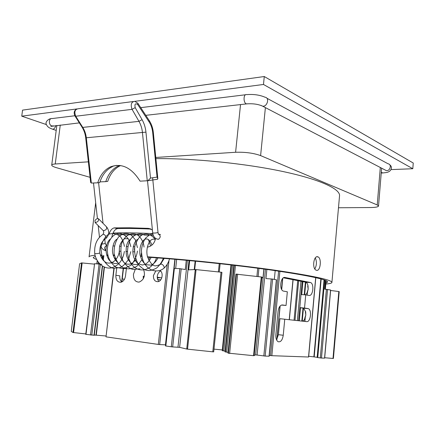 <?xml version="1.0" encoding="UTF-8"?>
<svg xmlns="http://www.w3.org/2000/svg" width="435" height="435" viewBox="0 0 435 435"><rect width="100%" height="100%" fill="white"/><g stroke="black" fill="none" stroke-linecap="round" stroke-linejoin="round"><path stroke-width="0.65" d="M314.848 268.939C316.751 265.328 316.908 261.658 315.315 257.922M316.533 270.298L316.212 270.195C311.759 268.721 313.733 254.796 317.996 256.884C321.884 258.211 320.486 271.527 316.533 270.298M151.075 229.082C137.748 228.489 126.688 228.321 117.885 228.571L117.461 228.614C114.709 229.403 112.855 232.143 111.904 236.847M325.891 283.054L327.685 282.049C327.435 279.536 308.518 275.524 270.923 270.015C234.03 264.795 183.809 259.581 147.59 257.188M114.47 255.628L113.312 255.611M107.923 255.579L106.863 255.584M101.529 255.72L100.599 255.769M95.385 256.345L93.275 257.411C93.237 258.004 94.362 258.7 96.657 259.499M113.16 255.084L114.367 255.149M107.793 254.992L106.678 254.981M101.355 255.013L100.349 255.035M95.086 255.291C91.132 255.617 89.121 256.15 89.061 256.884L95.678 202.764M114.117 255.106L114.209 254.285M114.296 245.965L112.953 245.96M109.098 233.997C110.262 230.452 111.958 228.418 114.187 227.891L129.733 227.782L148.27 228.353L152.402 229.925M155.561 238.347C154.572 243.214 151.945 246.128 147.693 247.096M141.892 256.53L141.049 256.373L141.435 252.991M325.804 284.028C329.741 283.723 331.774 283.185 331.916 282.413C331.731 279.846 312.526 275.746 274.316 270.108C236.743 264.757 185.223 259.352 147.481 256.797M141.87 256.427L141.049 256.373M331.916 282.413L339.539 195.766C340.311 188.986 320.111 179.421 282.38 171.406C244.742 163.413 193.167 158.215 155.877 158.628M88.359 161.836L55.245 163.984C53.005 164.142 51.83 164.517 51.721 165.104C51.738 165.909 53.456 166.817 56.882 167.818L90.078 177.328M338.484 207.756L370.441 207.533C375.487 207.457 378.184 206.962 378.521 206.043L377.227 204.956L260.608 155.6C253.561 153.076 245.231 151.962 235.601 152.272L155.763 157.459M391.108 169.606L412.804 168.726L263.485 84.466L134.828 101.339M76.652 108.968L21.75 116.167L46.284 124.546M21.75 116.167L22.56 110.12L264.279 76.527L263.485 84.466M412.804 168.726L413.25 163.027L264.279 76.527M321.171 279.009L314.2 356.917L317.343 357.342M338.8 291.749L339.208 291.602L333.406 358.467L333.025 358.261M327.55 289.416L321.476 358.043L324.559 358.146L330.556 289.982L324.711 289.172L325.489 280.423M321.476 358.043L320.296 357.923L326.38 289.286M325.298 289.21L326.054 280.667M324.7 357.733L333.009 358.456L338.821 291.526L330.616 290.488M326.103 280.689L325.347 289.215L326.103 280.689M339.208 291.602L338.821 291.526M308.709 356.276L313.88 356.874L320.856 278.922M313.988 355.612L321.101 278.987M333.406 358.467L333.009 358.456M324.662 280.102L317.767 357.581L320.296 357.923M317.767 357.581L317.327 357.499L324.238 279.95L317.327 357.499M313.88 356.874L314.2 356.917M253.719 354.068L254.306 354.177M225.096 351.105L222.22 350.637L230.99 264.931M228.049 352.339L225.02 351.844L233.845 265.263M272.582 279.069L265.165 356.08L269.211 356.205L276.519 279.825L272.582 279.069L265.97 278.585L266.856 269.45M275.186 270.624L274.344 279.401M265.165 356.08L255.601 354.868L253.561 355.683L227.983 353.111M263.86 269.037L262.963 278.193L261.848 277.035L254.154 355.705M261.848 277.035L235.987 274.132L227.983 353.128M261.169 277.96L261.75 278.03M253.561 355.683L261.272 276.926M258.134 276.535L258.934 268.379M213.694 351.866L212.786 351.828L221.034 272.207L221.932 272.359L213.694 351.866L221.932 272.359M221.034 272.207L196.06 269.597L187.534 349.158L212.786 351.828M165.833 345.994L171.287 346.787L179.84 268.656L174.049 268.341L165.496 345.923L165.833 345.994L174.386 268.335M186.283 260.293L185.277 269.531L179.84 268.656M181.199 268.808L172.668 346.923L171.287 346.787M172.668 346.923L179.622 347.347L186.724 349.039L195.244 269.548L188.665 269.852L189.665 260.603M187.605 348.544L186.794 348.353M194.238 269.597L195.146 261.125M195.984 270.304L195.163 270.342M196.06 269.597L195.244 269.548M187.534 349.158L186.724 349.039M176.664 259.434L175.68 268.411M105.857 335.978L96.276 335.189L104.444 267.133M96.01 334.863L96.304 334.939M85.804 333.949L72.977 332.498L71.258 331.394L79.61 263.762L71.258 331.394M72.977 332.498L81.557 262.898L79.61 263.762M73.096 331.541L73.694 331.601M81.421 264.007L82.014 264.072M94.286 264.116L81.557 262.898M98.272 262.158L98.065 263.871M82.155 262.93L73.575 332.585M98.908 263.92L99.006 263.088M94.21 335.271L85.755 334.336L94.58 263.67L85.994 334.385M101.79 264.301L94.58 263.67M102.829 255.671L102.404 259.206M104.155 267.008L95.977 335.167L94.292 335.07M95.977 335.167L96.276 335.189M96.891 263.8L97.277 260.641M152.794 233.617C135.812 232.79 122.55 232.616 113.002 233.095M213.987 349.131L222.296 349.93M122.262 278.813L124.41 279.368M126.4 268.303L123.551 267.84M126.444 267.96L123.562 267.737M279.884 271.315L271.837 355.689L270.543 355.558L278.612 271.125M269.287 355.384L270.543 355.558M281.461 305.065L286.051 305.473L287.334 291.803L283.223 291.048C278.917 289.52 280.695 276.247 285.017 277.486L310.574 282.538C314.456 283.837 312.972 296.42 309.035 295.447L305.74 294.892L304.538 308.051L308.328 308.654C312.129 310.014 310.546 322.378 306.659 321.628L279.917 318.692L278.4 334.689L276.568 339.893M284.756 319.187L283.245 335.26C282.44 340.132 280.738 342.285 278.139 341.72C276.415 340.594 275.659 338.251 275.861 334.684L278.074 311.406C278.71 307.213 280.156 305.065 282.418 304.962L286.051 305.473M305.68 311.748L305.365 311.721L305.816 315.022L305.087 318.208C304.348 319.981 303.423 320.959 302.309 321.144M305.74 294.892L300.998 294.533L299.791 307.627L303.608 308.23L305.674 311.732L305.816 315.022L304.772 318.181L305.082 318.213M307.431 292.363L307.132 292.347L308.17 289.188L307.447 292.325L305.484 294.876M307.447 292.325L307.192 295.137M308.04 285.947L307.714 285.931L308.17 289.188L308.034 285.898C307.637 283.957 306.909 282.739 305.854 282.233L310.574 282.538M283.424 277.824L305.854 282.233M299.791 307.627L304.538 308.051M271.837 355.689L308.524 357.01L315.69 277.639M307.056 293.157L307.132 292.347M114.139 268.39L106.015 336.853L113.878 268.357M117.896 234.519L135.073 234.873M116.683 268.417L115.873 275.263C115.748 279.901 117.374 282.244 120.74 282.288C123.312 281.597 124.899 279.482 125.508 275.948L126.313 269.058M121.729 281.983C120.212 280.553 119.571 278.509 119.81 275.855L115.873 275.263M157.541 279.069L157.742 277.253L161.771 277.883M168.992 260.527L159.661 344.563L158.313 344.433L167.23 264.262M159.661 344.563L165.452 344.841L174.881 259.276M160.591 271.021C158.764 271.973 157.666 273.697 157.296 276.187C157.111 278.378 157.644 280.102 158.911 281.358M155.73 271.005L153.424 275.578C153.359 279.645 154.865 281.673 157.948 281.673C162.326 281.189 163.799 272.299 159.808 270.445M135.144 269.711L133.469 274.219C133.355 279.444 135.236 282.065 139.113 282.092C143.871 279.988 145.426 275.969 143.778 270.037M106.015 336.853L158.313 344.433M153.256 235.286L151.141 235.237M148.987 235.188L144.257 235.085M141.979 235.03L137.487 234.927M157.693 277.671L159.737 277.813L157.715 277.497M143.311 278.764L143.224 276.187L144.268 276.35M143.207 276.421L144.208 276.573M160.732 279.835L157.655 279.417M94.993 220.572L95.113 222.513C97.859 222.133 98.962 220.85 98.413 218.669C97.217 218.365 96.081 219.001 94.993 220.572M94.71 253.507L94.716 253.54C96.624 253.795 98.326 253.594 99.827 252.936L99.822 252.925C100.779 257.118 102.497 260.07 104.982 261.788C106.298 263.023 108.364 263.376 111.175 262.854M155.328 239.603C154.3 238.962 153.076 238.984 151.652 239.68C148.237 241.615 145.594 249.875 147.53 256.987C152.864 268.71 155.763 265.959 160.249 264.502C161.581 262.827 165.284 266.704 163.859 268.292L163.44 268.612M134.518 248.173L134.361 250.201M120.441 165.621L118.456 165.871C112.513 168.715 108.277 173.973 105.765 181.64L107.744 181.346C110.262 173.706 114.492 168.465 120.441 165.621L120.604 165.55M118.456 165.871L119.576 165.414M157.089 179.307L157.829 178.649L157.051 177.11L152.696 132.534C152.277 128.494 151.07 124.921 149.069 121.822L137.677 104.492C135.323 103.046 134.491 104.09 135.193 107.63L142.076 119.663C144.186 123.409 145.475 127.575 145.948 132.153L150.494 178.1L157.051 177.11M116.509 165.349L110.419 166.882C121.599 162.804 131.484 167.567 140.086 181.161L147.895 180.726L150.494 178.1M110.419 166.882C104.465 169.753 100.235 175.066 97.734 182.814L91.339 183.064L90.638 182.368M157.095 179.361L156.605 179.383M112.447 166.627C106.493 169.492 102.263 174.788 99.762 182.515L97.734 182.814M105.765 181.64L99.968 181.868M114.612 227.848L117.885 228.571M148.27 228.353L150.733 228.924M60.258 125.052L55.245 163.984M235.601 152.272L240.528 104.574M265.393 107.608L260.608 155.6M377.227 204.956L380.315 167.497M294.049 320.225L297.725 280.608M298.666 280.792L295.006 320.329M297.35 320.59L300.976 281.244M317.158 357.314L324.053 279.884M302.918 281.624L301.727 294.587M300.52 307.73L299.313 320.807M298.584 320.726L302.2 281.483L298.584 320.726M231.001 264.931L222.231 350.643M222.644 350.822L231.42 264.98M232.546 265.111L223.78 350.98M233.856 265.263L225.031 351.85M225.466 352.04L234.296 265.312M235.449 265.448L226.624 352.203M256.911 276.383L257.716 268.221M269.053 356.216L276.372 279.781M263.827 355.944L271.261 278.922M265.448 269.254L257.096 354.993M255.601 354.868L263.98 269.053M228.44 353.323L236.482 274.001M237.668 274.077L229.626 353.492M177.969 347.163L187.382 260.391M189.018 260.543L179.622 347.347M220.126 263.708L219.262 272.011L220.137 263.708M218.386 271.918L219.245 263.61M195.587 261.169L194.684 269.575M97.222 260.549L96.826 263.8L97.217 260.543M100.371 264.072L91.796 335.167M90.523 335.042L99.109 263.931M93.982 335.293L102.317 266.019M103.041 260.021L103.568 255.644M278.4 334.689L283.245 335.26M284.501 277.454L285.017 277.486M305.5 282.125L310.22 282.429M303.124 308.089L307.849 308.513M305.087 318.208L304.794 321.416M304.69 319.062L304.772 318.181M305.805 282.212L304.652 294.81M303.429 308.159L302.238 321.133M276.823 339.534L279.993 306.148M281.592 289.318L282.614 278.53M289.226 319.687L292.967 279.683M115.313 258.493L115.183 259.597M121.642 281.907L123.176 268.83M102.921 230.311L103.247 230.642C105.982 230.284 107.07 229.017 106.499 226.825L98.734 218.99M94.71 253.534C94.161 244.965 96.815 238.663 102.655 234.634C104.101 233.1 107.195 237.358 105.613 238.701L105.205 238.94M157.535 239.212L158.503 239.31C160.787 237.32 160.765 235.574 158.438 234.068M152.696 232.926L152.701 232.953C154.637 233.193 156.41 233.013 158.008 232.41L152.625 177.779M104.775 239.228L105.221 243.339C104.732 243.72 103.367 243.959 101.116 244.051M106.89 245.786C104.313 246.585 103.97 248.195 105.868 250.62C103.312 250.136 101.545 248.445 100.556 245.541M145.948 132.153L142.441 132.457C142.017 128.385 140.864 124.682 138.977 121.36L132.061 109.343C130.408 104.547 131.294 101.877 134.736 101.328L137.846 103.236L137.677 104.492M147.269 180.884L142.441 132.457L85.7 137.824L90.654 182.493M142.076 119.663L138.977 121.36L82.77 127.406L82.03 127.123M135.193 107.63L132.061 109.343L75.717 116.237L82.77 127.406C84.694 130.5 85.88 133.953 86.32 137.759L91.339 183.064M138.004 103.47L149.21 120.544L149.069 121.822M149.374 120.789C151.565 124.231 152.886 128.135 153.332 132.49L152.696 132.534M74.978 115.976L75.717 116.237C74.026 111.773 74.923 109.267 78.414 108.712L133.121 101.54M55.745 125.563C55.212 127.825 54.185 129.037 52.662 129.211L51.885 128.939M381.316 172.129L382.566 172.989M384.616 169.737L386.193 170.558C390.179 171.385 392.098 164.327 388.036 163.777L266.834 98.201M261.043 105.444L262.658 106.183C267.297 106.95 269.792 97.63 265.056 97.239C259.793 94.955 253.676 94.08 246.699 94.618C243.29 93.498 243.127 103.204 246.542 103.889C252.925 103.416 258.298 104.182 262.658 106.183L384.877 169.873M247.635 103.78L145.79 115.335M53.358 125.835L52.124 125.976C48.394 125.536 48.502 117.771 52.233 118.543L74.853 115.759M316.767 256.835L317.996 256.884M114.187 227.891L117.461 228.614M51.721 165.104L56.849 125.438M378.521 206.043L381.636 168.187M324.662 358.141L330.66 290.014M227.973 353.117L235.987 274.132M94.264 335.293L102.578 266.182M103.285 260.299L103.845 255.639M303.608 308.23L308.328 308.654M304.908 321.432L305.201 318.219M315.799 277.666L308.638 357.004M301.814 321.09L303.005 308.072M304.223 294.778L305.386 282.103M276.986 339.278L280.145 305.974M281.706 289.536L282.766 278.367M289.357 319.703L293.092 279.705M115.117 257.944L114.96 259.255M121.903 281.896L123.437 268.803M175.109 259.298L174.114 268.33M102.97 234.432C103.807 233.002 103.9 231.741 103.247 230.642L95.113 222.513M106.814 227.141C109.696 231.518 109.294 235.373 105.613 238.701C101.447 241.436 99.517 246.183 99.827 252.936M94.716 253.54C96.14 262.686 103.981 269.553 111.654 267.802C118.771 265.551 123.007 260.087 124.361 251.403M124.399 246.422C123.801 242.692 122.485 239.457 120.462 236.722C117.069 233.687 113.051 232.894 108.402 234.34C104.471 237.282 101.948 241.936 100.833 248.309L102.258 258.009C105.689 263.942 109.408 267.367 113.415 268.281L120.093 267.59C122.463 266.769 125.28 264.023 128.537 259.363L130.804 251.675M130.843 246.656L128.89 239.783C126.433 236.004 123.23 233.84 119.293 233.28C112.051 233.829 107.135 242.311 107.304 250.957C107.869 257.297 109.81 262.588 116.15 267.34L123.85 268.743L130.94 265.247C134.524 261.049 136.688 256.313 137.433 251.028M137.449 247.624L135.312 239.712L131.109 234.965C127.221 233.225 124.736 232.1 118.798 236.694C115.454 241.218 113.888 246.835 114.106 253.551C115.558 259.891 118.57 264.692 123.148 267.944C128.379 269.526 133.028 268.895 137.096 266.046L141.75 259.929M144.028 247.058C143.506 242.241 141.5 238.315 138.02 235.275C131.615 231.599 124.568 235.014 121.506 244.068C120.386 249.766 120.848 255.372 122.898 260.891C126.215 265.78 129.603 268.645 133.072 269.483L140.032 268.781M148.65 259.929L149.667 257.33M150.613 246.031L148.368 239.429M144.224 235.063C140.826 232.915 134.611 233.731 130.652 239.103C128.461 243.214 127.422 247.945 127.537 253.284C128.488 258.287 129.913 262.071 131.81 264.632C139.891 274.697 153.207 269.254 156.459 257.808M155.295 239.718C152.549 235.123 147.101 232.823 142.381 234.818C139.591 236.221 137.085 239.968 134.861 246.063C134.1 252.974 135.41 259.32 138.792 265.089C144.121 270.206 145.589 270.108 148.449 270.554C150.108 270.787 152.783 269.977 156.48 268.129C159.427 265.611 161.717 262.343 163.342 258.33M152.875 234.025C150.874 234.383 150.39 233.867 145.535 238.162C143.267 241.566 141.892 245.661 141.402 250.457C141.75 255.785 142.49 259.575 143.621 261.821C147.992 271.152 157.72 273.305 163.826 268.33M112.034 262.539C116.025 260.505 118.472 256.721 119.38 251.191M110.153 239.185C107.809 241.256 106.417 244.617 105.966 249.277C106.183 256.008 108.832 259.929 109.707 260.625C112.241 263.224 114.927 264.072 117.749 263.164M116.83 239.234C114.448 240.713 113.002 244.258 112.496 249.88C112.04 255.144 115.873 261.31 117.314 262.022M127.863 238.771L124.791 238.646C122.637 239.859 120.925 242.284 119.652 245.938C119.103 250.266 119.25 253.735 120.087 256.329C123.709 263.632 125.96 265.051 131.196 263.795M131.756 263.55L135.916 259.891M130.484 239.364C126.873 241.637 125.519 246.933 126.433 255.253C128.88 262.751 132.762 265.703 138.08 264.105M137.465 239.44C133.779 241.686 131.326 250.854 134.034 257.933C135.388 260.799 136.704 262.658 137.987 263.507L142.24 265.046L145.214 264.349C147.334 263.175 149.308 260.869 151.13 257.428M151.967 245.063C150.042 240.332 147.867 238.347 145.442 239.109C142.359 239.897 138.683 247.102 140.135 255.367C141.745 260.429 143.8 263.556 146.296 264.746L151.108 265.143C153.865 263.849 156.154 261.44 157.97 257.922M159.041 234.215L160.493 234.557M164.207 258.401L160.548 264.268M163.859 268.292C166.513 265.992 168.399 262.838 169.53 258.83M147.514 180.851L152.701 232.953C153.31 236.857 155.246 238.978 158.503 239.31M158.008 232.431L158.367 233.867L158.074 234.106M93.498 182.977L97.424 218.598M98.196 225.596L99.479 237.244M98.593 182.689L103.035 223.334M106.396 245.704L105.221 243.339M119.152 251.18L120.609 251.24M125.9 251.463L127.428 251.528M132.751 251.756L134.355 251.821M119.576 246.248L120.984 246.297M126.313 246.493L127.798 246.547M133.164 246.743L134.719 246.797M157.562 179.231L147.895 180.726M153.332 132.49L157.818 178.529M85.7 137.824C85.238 133.909 84.047 130.397 82.133 127.286L75.081 116.134C73.466 112.861 74.064 110.447 76.875 108.886M50.9 118.744C49.873 118.358 45.142 121.088 46.164 124.138C47.719 127.314 49.073 127.846 52.662 129.211L56.207 130.408M381.239 173.043L382.137 173.005C388.738 172.412 387.601 172.124 389.559 171.303C392.082 168.818 392.114 166.616 389.651 164.691M245.574 94.754L140.75 107.652M79.349 122.882L50.895 126.395L52.472 125.932"/></g></svg>
